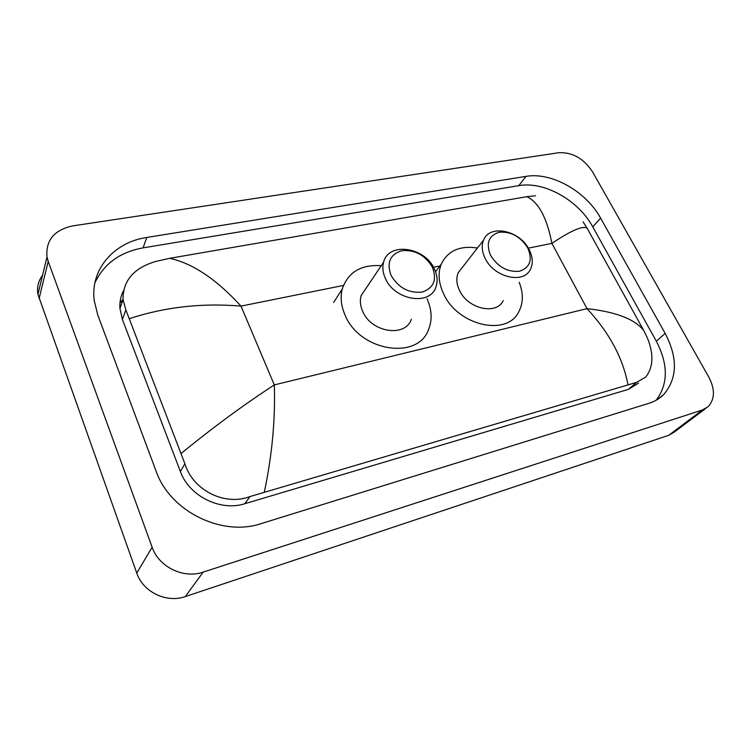 <?xml version="1.0" encoding="UTF-8"?>
<svg xmlns="http://www.w3.org/2000/svg" width="751" height="751" viewBox="0 0 751 751"><rect width="100%" height="100%" fill="white"/><g stroke="black" fill="none" stroke-linecap="round" stroke-linejoin="round"><path stroke-width="1.13" d="M705.827 408.413L674.342 432.05L668.737 435.298L185.281 596.576C166.562 603.335 143.009 592.041 136.766 573.097L37.944 294.354C36.79 287.286 38.339 280.921 42.572 275.26M48.214 261.376L47.003 256.945C45.623 240.254 54.222 229.9 72.819 225.873L558.772 152.716C572.393 152.106 583.64 158.452 592.511 171.763L708.831 377.143C715.177 389.431 714.924 399.288 708.08 406.713L702.392 409.98L203.174 572.121C183.61 579.021 158.808 567.024 152.124 547.207L48.214 261.376L39.08 298.626M665.179 333.406L600.612 218.128C586.08 191.345 551.487 171.819 525.944 176.382L146.811 237.447C114.161 242.169 90.073 269.262 94.232 300.578L97.771 315.007L156.124 471.187C169.989 511.497 222.155 537.003 261.367 523.55L648.948 403.306C654.844 401.447 659.819 398.462 663.893 394.341C677.449 378.147 677.881 357.842 665.179 333.406L656.318 341.217L592.764 226.858C578.467 200.273 544.193 180.991 518.81 185.647L143.056 247.877C120.038 252.073 103.985 263.723 94.908 282.827M119.963 303.075L123.014 299.227M656.111 400.255C668.296 384.108 668.371 364.432 656.318 341.217M123.502 290.646C120.723 296.129 119.531 302.043 119.935 308.398L122.404 319.466L180.409 471.59C189.102 496.139 220.541 511.656 244.817 503.724L628.39 389.375L638.557 383.123M627.93 384.559C622.851 357.908 609.221 332.599 587.029 308.642C616.12 311.909 635.036 319.231 643.795 330.59L647.569 338.401C653.905 354.453 653.304 367.323 645.757 377.021L636.641 382.353L249.933 496.58C224.352 506.362 192.763 489.981 184.868 463.696L125.886 309.975L123.061 299.658C122.789 280.771 133.706 268.023 155.814 261.414L169.707 258.316C192.697 263.348 216.457 279.278 240.996 306.108C202.085 302.813 164.929 306.99 129.519 318.631M643.795 330.59L587.226 228.398C583.264 225.262 571.492 230.257 551.891 243.39C546.878 217.593 538.495 202.028 526.761 196.696L169.707 258.316M526.761 196.696L535.547 195.758M583.058 221.817L587.226 228.398M181.235 453.388C212.88 427.507 243.906 404.676 274.312 384.906C275.42 419.527 272.115 455.181 264.38 491.867M490.6 255.387C485.737 243.277 488.619 235.561 499.227 232.237C510.971 231.336 520.471 236.565 527.728 247.905C532.778 259.79 530.075 267.572 519.608 271.242C507.667 272.369 497.997 267.084 490.6 255.387M485.193 258.466C481.879 251.716 481.344 245.605 483.578 240.113C489.69 223.873 519.889 230.435 529.117 249.567C532.835 256.889 533.257 263.488 530.394 269.356C523.672 284.338 494.083 277.466 485.193 258.466M462.747 266.887L458.26 272.66C456.007 278.048 456.439 284.019 459.565 290.562C467.92 308.999 496.524 315.317 503.283 300.597M519.185 282.273C523.531 293.406 523.344 303.348 518.603 312.116C506.615 336.692 457.838 325.587 443.691 294.007C438.556 283.127 437.749 273.167 441.259 264.127C447.849 250.703 459.903 245.342 477.411 248.037M391.083 275.448C386.455 262.578 390.079 254.317 401.954 250.684C414.909 249.632 425.047 255.105 432.351 267.131C437.213 279.748 433.787 288.065 422.071 292.083C408.863 293.406 398.537 287.858 391.083 275.448M385.488 278.668C382.803 272.857 382.184 267.365 383.611 262.174C388.464 241.709 424.634 246.854 434.294 268.774C437.429 275.317 437.946 281.456 435.852 287.211C429.994 306.004 394.763 300.4 385.488 278.668M367.061 286.779L361.165 295.537C359.72 300.616 360.264 305.967 362.789 311.581C371.492 332.627 405.456 337.64 411.379 319.259M427.037 298.748C431.928 309.75 432.407 320.076 428.474 329.736C417.706 360.386 359.889 351.412 345.197 315.401C341.114 306.201 340.137 297.415 342.249 289.041C348.051 272.153 361.043 264.38 381.226 265.713M343.423 285.446L240.996 306.108L274.312 384.906L587.029 308.642L551.891 243.39L528.319 248.149M433.505 267.272L440.621 265.835M152.124 547.207L136.766 573.097M203.174 572.121L185.281 596.576M702.392 409.98L668.737 435.298M143.056 247.877L146.811 237.447M518.81 185.647L525.944 176.382M592.764 226.858L600.612 218.128M628.39 389.375L636.641 382.353M244.817 503.724L249.933 496.58M180.409 471.59L184.868 463.696M122.404 319.466L125.886 309.975M47.003 256.945L37.944 294.354M657.867 399.213L663.893 394.341M119.935 308.398L123.061 299.658M483.578 240.113L458.26 272.66M441.259 264.127L435.571 271.74M383.611 262.174L361.165 295.537M342.249 289.041L333.622 302.475"/></g></svg>

